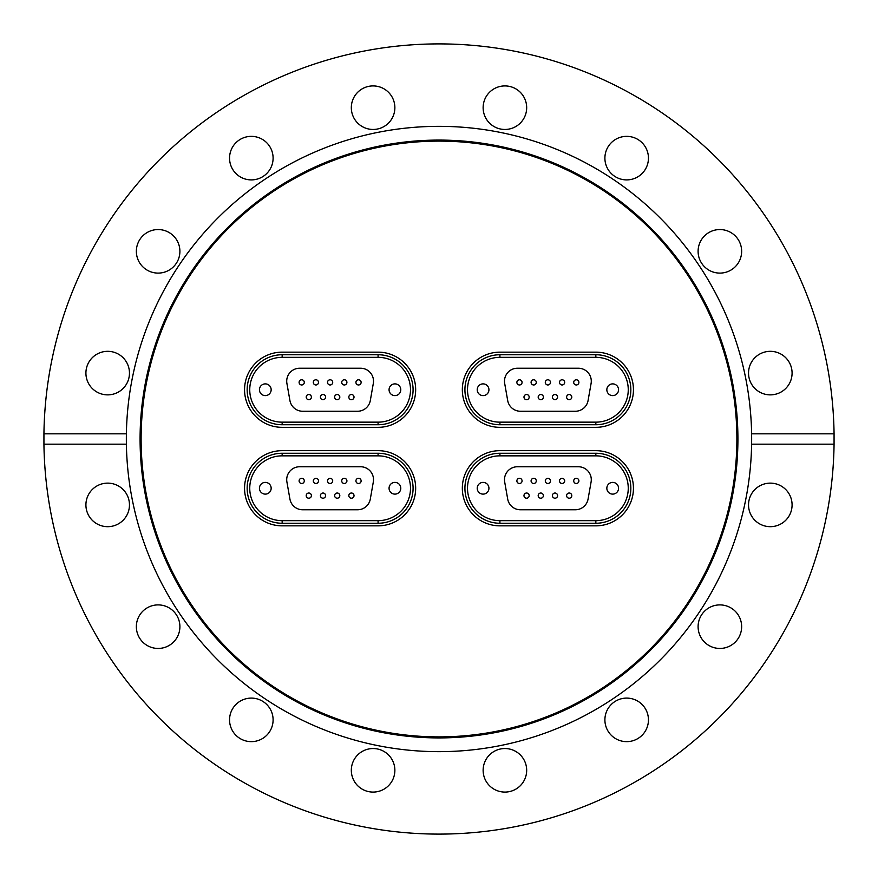 <?xml version="1.0" encoding="UTF-8"?>
<svg xmlns="http://www.w3.org/2000/svg" width="878" height="878" viewBox="0 0 878 878"><rect width="100%" height="100%" fill="white"/><g stroke="black" fill="none" stroke-linecap="round" stroke-linejoin="round"><path stroke-width="1.32" d="M439 737.915A298.915 298.915 0 0 1 140.085 439A298.915 298.915 0 0 1 439 140.085A298.915 298.915 0 0 1 737.915 439A298.915 298.915 0 0 1 439 737.915M439 736.883A297.883 297.883 0 0 1 141.117 439A297.883 297.883 0 0 1 439 141.117A297.883 297.883 0 0 1 736.883 439A297.883 297.883 0 0 1 439 736.883M834.067 433.82L751.612 433.82A312.656 312.656 0 0 1 439 751.656A312.656 312.656 0 0 1 126.388 444.18L126.388 433.82A312.656 312.656 0 0 1 439 126.344A312.656 312.656 0 0 1 751.612 433.82L751.612 444.18L834.067 444.18L834.067 433.82A395.1 395.1 0 0 0 439 43.9A395.1 395.1 0 0 0 43.933 433.82L126.388 433.82A312.656 312.656 0 0 0 126.388 444.18L43.933 444.18A395.1 395.1 0 0 0 439 834.1A395.1 395.1 0 0 0 834.067 444.18M626.672 136.353A21.774 21.774 0 0 0 604.898 158.128A21.774 21.774 0 0 0 626.672 179.902A21.774 21.774 0 0 0 648.447 158.128A21.774 21.774 0 0 0 626.672 136.353M719.872 229.553A21.774 21.774 0 0 0 698.098 251.327A21.774 21.774 0 0 0 719.872 273.102A21.774 21.774 0 0 0 741.647 251.327A21.774 21.774 0 0 0 719.872 229.553M792.088 373.095A21.774 21.774 0 0 0 770.313 351.321A21.774 21.774 0 0 0 748.539 373.095A21.774 21.774 0 0 0 770.313 394.87A21.774 21.774 0 0 0 792.088 373.095M792.088 504.905A21.774 21.774 0 0 0 770.313 483.13A21.774 21.774 0 0 0 748.539 504.905A21.774 21.774 0 0 0 770.313 526.679A21.774 21.774 0 0 0 792.088 504.905M741.647 626.672A21.774 21.774 0 0 0 719.872 604.898A21.774 21.774 0 0 0 698.098 626.672A21.774 21.774 0 0 0 719.872 648.447A21.774 21.774 0 0 0 741.647 626.672M648.447 719.872A21.774 21.774 0 0 0 626.672 698.098A21.774 21.774 0 0 0 604.898 719.872A21.774 21.774 0 0 0 626.672 741.647A21.774 21.774 0 0 0 648.447 719.872M504.905 748.539A21.774 21.774 0 0 0 483.13 770.313A21.774 21.774 0 0 0 504.905 792.088A21.774 21.774 0 0 0 526.679 770.313A21.774 21.774 0 0 0 504.905 748.539M373.095 748.539A21.774 21.774 0 0 0 351.321 770.313A21.774 21.774 0 0 0 373.095 792.088A21.774 21.774 0 0 0 394.87 770.313A21.774 21.774 0 0 0 373.095 748.539M251.327 698.098A21.774 21.774 0 0 0 229.553 719.872A21.774 21.774 0 0 0 251.327 741.647A21.774 21.774 0 0 0 273.102 719.872A21.774 21.774 0 0 0 251.327 698.098M158.128 604.898A21.774 21.774 0 0 0 136.353 626.672A21.774 21.774 0 0 0 158.128 648.447A21.774 21.774 0 0 0 179.902 626.672A21.774 21.774 0 0 0 158.128 604.898M129.461 504.905A21.774 21.774 0 0 0 107.687 483.13A21.774 21.774 0 0 0 85.912 504.905A21.774 21.774 0 0 0 107.687 526.679A21.774 21.774 0 0 0 129.461 504.905M129.461 373.095A21.774 21.774 0 0 0 107.687 351.321A21.774 21.774 0 0 0 85.912 373.095A21.774 21.774 0 0 0 107.687 394.87A21.774 21.774 0 0 0 129.461 373.095M179.902 251.327A21.774 21.774 0 0 0 158.128 229.553A21.774 21.774 0 0 0 136.353 251.327A21.774 21.774 0 0 0 158.128 273.102A21.774 21.774 0 0 0 179.902 251.327M273.102 158.128A21.774 21.774 0 0 0 251.327 136.353A21.774 21.774 0 0 0 229.553 158.128A21.774 21.774 0 0 0 251.327 179.902A21.774 21.774 0 0 0 273.102 158.128M373.095 85.912A21.774 21.774 0 0 0 351.321 107.687A21.774 21.774 0 0 0 373.095 129.461A21.774 21.774 0 0 0 394.87 107.687A21.774 21.774 0 0 0 373.095 85.912M504.905 85.912A21.774 21.774 0 0 0 483.13 107.687A21.774 21.774 0 0 0 504.905 129.461A21.774 21.774 0 0 0 526.679 107.687A21.774 21.774 0 0 0 504.905 85.912M43.933 444.18L43.933 433.82M378.078 525.845L282.156 525.845A37.589 37.589 0 0 1 244.556 488.256A37.589 37.589 0 0 1 282.156 450.666L378.078 450.666A37.589 37.589 0 0 1 415.667 488.256A37.589 37.589 0 0 1 378.078 525.845L282.156 525.845A37.589 37.589 0 0 1 244.556 488.256A37.589 37.589 0 0 1 282.156 450.666L378.078 450.666A37.589 37.589 0 0 1 415.667 488.256A37.589 37.589 0 0 1 378.078 525.845M595.844 427.334L499.922 427.334A37.589 37.589 0 0 1 462.333 389.744A37.589 37.589 0 0 1 499.922 352.155L595.844 352.155A37.589 37.589 0 0 1 633.444 389.744A37.589 37.589 0 0 1 595.844 427.334L499.922 427.334A37.589 37.589 0 0 1 462.333 389.744A37.589 37.589 0 0 1 499.922 352.155L595.844 352.155A37.589 37.589 0 0 1 633.444 389.744A37.589 37.589 0 0 1 595.844 427.334M378.078 427.334L282.156 427.334A37.589 37.589 0 0 1 244.556 389.744A37.589 37.589 0 0 1 282.156 352.155L378.078 352.155A37.589 37.589 0 0 1 415.667 389.744A37.589 37.589 0 0 1 378.078 427.334L282.156 427.334A37.589 37.589 0 0 1 244.556 389.744A37.589 37.589 0 0 1 282.156 352.155L378.078 352.155A37.589 37.589 0 0 1 415.667 389.744A37.589 37.589 0 0 1 378.078 427.334M595.844 525.845L499.922 525.845A37.589 37.589 0 0 1 462.333 488.256A37.589 37.589 0 0 1 499.922 450.666L595.844 450.666A37.589 37.589 0 0 1 633.444 488.256A37.589 37.589 0 0 1 595.844 525.845L499.922 525.845A37.589 37.589 0 0 1 462.333 488.256A37.589 37.589 0 0 1 499.922 450.666L595.844 450.666A37.589 37.589 0 0 1 633.444 488.256A37.589 37.589 0 0 1 595.844 525.845M526.581 498.21A2.59 2.59 0 0 0 529.171 495.62A2.59 2.59 0 0 0 526.581 493.03A2.59 2.59 0 0 0 523.979 495.62A2.59 2.59 0 0 0 526.581 498.21M569.196 498.21A2.59 2.59 0 0 0 571.787 495.62A2.59 2.59 0 0 0 569.196 493.03A2.59 2.59 0 0 0 566.606 495.62A2.59 2.59 0 0 0 569.196 498.21M554.995 498.21A2.59 2.59 0 0 0 557.585 495.62A2.59 2.59 0 0 0 554.995 493.03A2.59 2.59 0 0 0 552.394 495.62A2.59 2.59 0 0 0 554.995 498.21M540.782 498.21A2.59 2.59 0 0 0 543.372 495.62A2.59 2.59 0 0 0 540.782 493.03A2.59 2.59 0 0 0 538.192 495.62A2.59 2.59 0 0 0 540.782 498.21M519.469 483.493A2.59 2.59 0 0 0 522.07 480.892A2.59 2.59 0 0 0 519.469 478.301A2.59 2.59 0 0 0 516.879 480.892A2.59 2.59 0 0 0 519.469 483.493M533.681 483.493A2.59 2.59 0 0 0 536.271 480.892A2.59 2.59 0 0 0 533.681 478.301A2.59 2.59 0 0 0 531.091 480.892A2.59 2.59 0 0 0 533.681 483.493M576.297 483.493A2.59 2.59 0 0 0 578.887 480.892A2.59 2.59 0 0 0 576.297 478.301A2.59 2.59 0 0 0 573.707 480.892A2.59 2.59 0 0 0 576.297 483.493M562.096 483.493A2.59 2.59 0 0 0 564.686 480.892A2.59 2.59 0 0 0 562.096 478.301A2.59 2.59 0 0 0 559.505 480.892A2.59 2.59 0 0 0 562.096 483.493M547.883 483.493A2.59 2.59 0 0 0 550.473 480.892A2.59 2.59 0 0 0 547.883 478.301A2.59 2.59 0 0 0 545.293 480.892A2.59 2.59 0 0 0 547.883 483.493M483.076 494.116A5.861 5.861 0 0 0 488.936 488.256A5.861 5.861 0 0 0 483.076 482.395A5.861 5.861 0 0 0 477.215 488.256A5.861 5.861 0 0 0 483.076 494.116M612.701 494.116A5.861 5.861 0 0 0 618.562 488.256A5.861 5.861 0 0 0 612.701 482.395A5.861 5.861 0 0 0 606.841 488.256A5.861 5.861 0 0 0 612.701 494.116M588.073 499.066L591.092 481.956A12.961 12.961 0 0 0 578.328 466.745L517.449 466.745A12.961 12.961 0 0 0 504.685 481.956L507.693 499.066A12.961 12.961 0 0 0 520.467 509.778L575.309 509.778A12.961 12.961 0 0 0 588.073 499.066M499.922 523.255A34.999 34.999 0 0 1 464.923 488.256A34.999 34.999 0 0 1 499.922 453.257L595.844 453.257A34.999 34.999 0 0 1 630.843 488.256A34.999 34.999 0 0 1 595.844 523.255L499.922 523.255L499.922 520.665L595.844 520.665A32.409 32.409 0 0 0 628.253 488.256A32.409 32.409 0 0 0 595.844 455.847L499.922 455.847A32.409 32.409 0 0 0 467.513 488.256A32.409 32.409 0 0 0 499.922 520.665M545.907 482.571A2.59 2.59 0 0 0 549.562 482.878A2.59 2.59 0 0 1 545.907 482.571A2.59 2.59 0 0 1 546.215 478.916A2.59 2.59 0 0 1 549.869 479.223A2.59 2.59 0 0 1 549.562 482.878A2.59 2.59 0 0 0 549.869 479.223A2.59 2.59 0 0 0 546.215 478.916M539.86 493.195A2.59 2.59 0 0 0 538.357 496.542A2.59 2.59 0 0 0 541.704 498.046A2.59 2.59 0 0 1 538.357 496.542A2.59 2.59 0 0 1 539.86 493.195A2.59 2.59 0 0 1 543.208 494.698A2.59 2.59 0 0 1 541.704 498.046A2.59 2.59 0 0 0 543.208 494.698A2.59 2.59 0 0 0 539.86 493.195M574.629 478.916A2.59 2.59 0 0 0 574.322 482.571A2.59 2.59 0 0 0 577.976 482.878A2.59 2.59 0 0 1 574.322 482.571A2.59 2.59 0 0 1 574.629 478.916A2.59 2.59 0 0 1 578.284 479.223A2.59 2.59 0 0 1 577.976 482.878A2.59 2.59 0 0 0 578.284 479.223A2.59 2.59 0 0 0 574.629 478.916M532.002 478.916A2.59 2.59 0 0 0 531.695 482.571A2.59 2.59 0 0 0 535.35 482.878A2.59 2.59 0 0 1 531.695 482.571A2.59 2.59 0 0 1 532.002 478.916A2.59 2.59 0 0 1 535.657 479.223A2.59 2.59 0 0 1 535.35 482.878A2.59 2.59 0 0 0 535.657 479.223A2.59 2.59 0 0 0 532.002 478.916M517.8 478.916A2.59 2.59 0 0 0 517.493 482.571A2.59 2.59 0 0 0 521.148 482.878A2.59 2.59 0 0 1 517.493 482.571A2.59 2.59 0 0 1 517.8 478.916A2.59 2.59 0 0 1 521.455 479.223A2.59 2.59 0 0 1 521.148 482.878M554.073 493.195A2.59 2.59 0 0 0 552.569 496.542A2.59 2.59 0 0 0 555.906 498.046A2.59 2.59 0 0 1 552.569 496.542A2.59 2.59 0 0 1 554.073 493.195A2.59 2.59 0 0 1 557.409 494.698A2.59 2.59 0 0 1 555.906 498.046M568.275 493.195A2.59 2.59 0 0 0 566.771 496.542A2.59 2.59 0 0 0 570.118 498.046A2.59 2.59 0 0 1 566.771 496.542A2.59 2.59 0 0 1 568.275 493.195A2.59 2.59 0 0 1 571.622 494.698A2.59 2.59 0 0 1 570.118 498.046A2.59 2.59 0 0 0 571.622 494.698A2.59 2.59 0 0 0 568.275 493.195M525.659 493.195A2.59 2.59 0 0 0 524.155 496.542A2.59 2.59 0 0 0 527.491 498.046A2.59 2.59 0 0 1 524.155 496.542A2.59 2.59 0 0 1 525.659 493.195A2.59 2.59 0 0 1 528.995 494.698A2.59 2.59 0 0 1 527.491 498.046A2.59 2.59 0 0 0 528.995 494.698A2.59 2.59 0 0 0 525.659 493.195M560.416 478.916A2.59 2.59 0 0 0 560.109 482.571A2.59 2.59 0 0 0 563.764 482.878A2.59 2.59 0 0 1 560.109 482.571A2.59 2.59 0 0 1 560.416 478.916A2.59 2.59 0 0 1 564.071 479.223A2.59 2.59 0 0 1 563.764 482.878A2.59 2.59 0 0 0 564.071 479.223A2.59 2.59 0 0 0 560.416 478.916M308.804 498.21A2.59 2.59 0 0 0 311.394 495.62A2.59 2.59 0 0 0 308.804 493.03A2.59 2.59 0 0 0 306.213 495.62A2.59 2.59 0 0 0 308.804 498.21M351.419 498.21A2.59 2.59 0 0 0 354.021 495.62A2.59 2.59 0 0 0 351.419 493.03A2.59 2.59 0 0 0 348.829 495.62A2.59 2.59 0 0 0 351.419 498.21M337.218 498.21A2.59 2.59 0 0 0 339.808 495.62A2.59 2.59 0 0 0 337.218 493.03A2.59 2.59 0 0 0 334.628 495.62A2.59 2.59 0 0 0 337.218 498.21M323.005 498.21A2.59 2.59 0 0 0 325.606 495.62A2.59 2.59 0 0 0 323.005 493.03A2.59 2.59 0 0 0 320.415 495.62A2.59 2.59 0 0 0 323.005 498.21M301.703 483.493A2.59 2.59 0 0 0 304.293 480.892A2.59 2.59 0 0 0 301.703 478.301A2.59 2.59 0 0 0 299.113 480.892A2.59 2.59 0 0 0 301.703 483.493M315.904 483.493A2.59 2.59 0 0 0 318.494 480.892A2.59 2.59 0 0 0 315.904 478.301A2.59 2.59 0 0 0 313.314 480.892A2.59 2.59 0 0 0 315.904 483.493M358.531 483.493A2.59 2.59 0 0 0 361.121 480.892A2.59 2.59 0 0 0 358.531 478.301A2.59 2.59 0 0 0 355.93 480.892A2.59 2.59 0 0 0 358.531 483.493M344.319 483.493A2.59 2.59 0 0 0 346.909 480.892A2.59 2.59 0 0 0 344.319 478.301A2.59 2.59 0 0 0 341.729 480.892A2.59 2.59 0 0 0 344.319 483.493M330.117 483.493A2.59 2.59 0 0 0 332.707 480.892A2.59 2.59 0 0 0 330.117 478.301A2.59 2.59 0 0 0 327.527 480.892A2.59 2.59 0 0 0 330.117 483.493M265.299 494.116A5.861 5.861 0 0 0 271.159 488.256A5.861 5.861 0 0 0 265.299 482.395A5.861 5.861 0 0 0 259.438 488.256A5.861 5.861 0 0 0 265.299 494.116M394.924 494.116A5.861 5.861 0 0 0 400.785 488.256A5.861 5.861 0 0 0 394.924 482.395A5.861 5.861 0 0 0 389.064 488.256A5.861 5.861 0 0 0 394.924 494.116M370.307 499.066L373.315 481.956A12.961 12.961 0 0 0 360.551 466.745L299.672 466.745A12.961 12.961 0 0 0 286.908 481.956L289.927 499.066A12.961 12.961 0 0 0 302.69 509.778L357.533 509.778A12.961 12.961 0 0 0 370.307 499.066M282.156 523.255A34.999 34.999 0 0 1 247.157 488.256A34.999 34.999 0 0 1 282.156 453.257L378.078 453.257A34.999 34.999 0 0 1 413.077 488.256A34.999 34.999 0 0 1 378.078 523.255L282.156 523.255L282.156 520.665L378.078 520.665A32.409 32.409 0 0 0 410.487 488.256A32.409 32.409 0 0 0 378.078 455.847L282.156 455.847A32.409 32.409 0 0 0 249.747 488.256A32.409 32.409 0 0 0 282.156 520.665M328.131 482.571A2.59 2.59 0 0 0 331.785 482.878A2.59 2.59 0 0 1 328.131 482.571A2.59 2.59 0 0 1 328.438 478.916A2.59 2.59 0 0 1 332.093 479.223A2.59 2.59 0 0 1 331.785 482.878M322.094 493.195A2.59 2.59 0 0 0 320.591 496.542A2.59 2.59 0 0 0 323.927 498.046A2.59 2.59 0 0 1 320.591 496.542A2.59 2.59 0 0 1 322.094 493.195A2.59 2.59 0 0 1 325.431 494.698A2.59 2.59 0 0 1 323.927 498.046A2.59 2.59 0 0 0 325.431 494.698A2.59 2.59 0 0 0 322.094 493.195M356.852 478.916A2.59 2.59 0 0 0 356.545 482.571A2.59 2.59 0 0 0 360.199 482.878A2.59 2.59 0 0 1 356.545 482.571A2.59 2.59 0 0 1 356.852 478.916A2.59 2.59 0 0 1 360.507 479.223A2.59 2.59 0 0 1 360.199 482.878A2.59 2.59 0 0 0 360.507 479.223A2.59 2.59 0 0 0 356.852 478.916M314.236 478.916A2.59 2.59 0 0 0 313.929 482.571A2.59 2.59 0 0 0 317.584 482.878A2.59 2.59 0 0 1 313.929 482.571A2.59 2.59 0 0 1 314.236 478.916A2.59 2.59 0 0 1 317.891 479.223A2.59 2.59 0 0 1 317.584 482.878A2.59 2.59 0 0 0 317.891 479.223A2.59 2.59 0 0 0 314.236 478.916M300.024 478.916A2.59 2.59 0 0 0 299.716 482.571A2.59 2.59 0 0 0 303.371 482.878A2.59 2.59 0 0 1 299.716 482.571A2.59 2.59 0 0 1 300.024 478.916A2.59 2.59 0 0 1 303.678 479.223A2.59 2.59 0 0 1 303.371 482.878A2.59 2.59 0 0 0 303.678 479.223A2.59 2.59 0 0 0 300.024 478.916M336.296 493.195A2.59 2.59 0 0 0 334.792 496.542A2.59 2.59 0 0 0 338.14 498.046A2.59 2.59 0 0 1 334.792 496.542A2.59 2.59 0 0 1 336.296 493.195A2.59 2.59 0 0 1 339.643 494.698A2.59 2.59 0 0 1 338.14 498.046M349.005 496.542A2.59 2.59 0 0 0 352.341 498.046A2.59 2.59 0 0 1 349.005 496.542A2.59 2.59 0 0 1 350.509 493.195A2.59 2.59 0 0 1 353.845 494.698A2.59 2.59 0 0 1 352.341 498.046M307.882 493.195A2.59 2.59 0 0 0 306.378 496.542A2.59 2.59 0 0 0 309.725 498.046A2.59 2.59 0 0 1 306.378 496.542A2.59 2.59 0 0 1 307.882 493.195A2.59 2.59 0 0 1 311.229 494.698A2.59 2.59 0 0 1 309.725 498.046M342.343 482.571A2.59 2.59 0 0 0 345.998 482.878A2.59 2.59 0 0 1 342.343 482.571A2.59 2.59 0 0 1 342.65 478.916A2.59 2.59 0 0 1 346.305 479.223A2.59 2.59 0 0 1 345.998 482.878A2.59 2.59 0 0 0 346.305 479.223A2.59 2.59 0 0 0 342.65 478.916M526.581 399.699A2.59 2.59 0 0 0 529.171 397.108A2.59 2.59 0 0 0 526.581 394.507A2.59 2.59 0 0 0 523.979 397.108A2.59 2.59 0 0 0 526.581 399.699M569.196 399.699A2.59 2.59 0 0 0 571.787 397.108A2.59 2.59 0 0 0 569.196 394.507A2.59 2.59 0 0 0 566.606 397.108A2.59 2.59 0 0 0 569.196 399.699M554.995 399.699A2.59 2.59 0 0 0 557.585 397.108A2.59 2.59 0 0 0 554.995 394.507A2.59 2.59 0 0 0 552.394 397.108A2.59 2.59 0 0 0 554.995 399.699M540.782 399.699A2.59 2.59 0 0 0 543.372 397.108A2.59 2.59 0 0 0 540.782 394.507A2.59 2.59 0 0 0 538.192 397.108A2.59 2.59 0 0 0 540.782 399.699M519.469 384.97A2.59 2.59 0 0 0 522.07 382.38A2.59 2.59 0 0 0 519.469 379.79A2.59 2.59 0 0 0 516.879 382.38A2.59 2.59 0 0 0 519.469 384.97M533.681 384.97A2.59 2.59 0 0 0 536.271 382.38A2.59 2.59 0 0 0 533.681 379.79A2.59 2.59 0 0 0 531.091 382.38A2.59 2.59 0 0 0 533.681 384.97M576.297 384.97A2.59 2.59 0 0 0 578.887 382.38A2.59 2.59 0 0 0 576.297 379.79A2.59 2.59 0 0 0 573.707 382.38A2.59 2.59 0 0 0 576.297 384.97M562.096 384.97A2.59 2.59 0 0 0 564.686 382.38A2.59 2.59 0 0 0 562.096 379.79A2.59 2.59 0 0 0 559.505 382.38A2.59 2.59 0 0 0 562.096 384.97M547.883 384.97A2.59 2.59 0 0 0 550.473 382.38A2.59 2.59 0 0 0 547.883 379.79A2.59 2.59 0 0 0 545.293 382.38A2.59 2.59 0 0 0 547.883 384.97M483.076 395.605A5.861 5.861 0 0 0 488.936 389.744A5.861 5.861 0 0 0 483.076 383.884A5.861 5.861 0 0 0 477.215 389.744A5.861 5.861 0 0 0 483.076 395.605M612.701 395.605A5.861 5.861 0 0 0 618.562 389.744A5.861 5.861 0 0 0 612.701 383.884A5.861 5.861 0 0 0 606.841 389.744A5.861 5.861 0 0 0 612.701 395.605M588.073 400.544L591.092 383.434A12.961 12.961 0 0 0 578.328 368.222L517.449 368.222A12.961 12.961 0 0 0 504.685 383.434L507.693 400.544A12.961 12.961 0 0 0 520.467 411.255L575.309 411.255A12.961 12.961 0 0 0 588.073 400.544M499.922 424.743A34.999 34.999 0 0 1 464.923 389.744A34.999 34.999 0 0 1 499.922 354.745L595.844 354.745A34.999 34.999 0 0 1 630.843 389.744A34.999 34.999 0 0 1 595.844 424.743L499.922 424.743L499.922 422.153L595.844 422.153A32.409 32.409 0 0 0 628.253 389.744A32.409 32.409 0 0 0 595.844 357.335L499.922 357.335A32.409 32.409 0 0 0 467.513 389.744A32.409 32.409 0 0 0 499.922 422.153M545.907 384.048A2.59 2.59 0 0 0 549.562 384.355A2.59 2.59 0 0 1 545.907 384.048A2.59 2.59 0 0 1 546.215 380.394A2.59 2.59 0 0 1 549.869 380.712A2.59 2.59 0 0 1 549.562 384.355M539.86 394.683A2.59 2.59 0 0 0 538.357 398.019A2.59 2.59 0 0 1 539.86 394.683A2.59 2.59 0 0 1 543.208 396.187A2.59 2.59 0 0 1 541.704 399.534A2.59 2.59 0 0 1 538.357 398.019M574.629 380.394A2.59 2.59 0 0 0 574.322 384.048A2.59 2.59 0 0 0 577.976 384.355A2.59 2.59 0 0 1 574.322 384.048A2.59 2.59 0 0 1 574.629 380.394A2.59 2.59 0 0 1 578.284 380.712A2.59 2.59 0 0 1 577.976 384.355A2.59 2.59 0 0 0 578.284 380.712A2.59 2.59 0 0 0 574.629 380.394M531.695 384.048A2.59 2.59 0 0 0 535.35 384.355A2.59 2.59 0 0 1 531.695 384.048A2.59 2.59 0 0 1 532.002 380.394A2.59 2.59 0 0 1 535.657 380.712A2.59 2.59 0 0 1 535.35 384.355A2.59 2.59 0 0 0 535.657 380.712A2.59 2.59 0 0 0 532.002 380.394M517.8 380.394A2.59 2.59 0 0 0 517.493 384.048A2.59 2.59 0 0 0 521.148 384.355A2.59 2.59 0 0 1 517.493 384.048A2.59 2.59 0 0 1 517.8 380.394A2.59 2.59 0 0 1 521.455 380.712A2.59 2.59 0 0 1 521.148 384.355A2.59 2.59 0 0 0 521.455 380.712A2.59 2.59 0 0 0 517.8 380.394M554.073 394.683A2.59 2.59 0 0 0 552.569 398.019A2.59 2.59 0 0 0 555.906 399.534A2.59 2.59 0 0 1 552.569 398.019A2.59 2.59 0 0 1 554.073 394.683A2.59 2.59 0 0 1 557.409 396.187A2.59 2.59 0 0 1 555.906 399.534A2.59 2.59 0 0 0 557.409 396.187A2.59 2.59 0 0 0 554.073 394.683M568.275 394.683A2.59 2.59 0 0 0 566.771 398.019A2.59 2.59 0 0 0 570.118 399.534A2.59 2.59 0 0 1 566.771 398.019A2.59 2.59 0 0 1 568.275 394.683A2.59 2.59 0 0 1 571.622 396.187A2.59 2.59 0 0 1 570.118 399.534A2.59 2.59 0 0 0 571.622 396.187A2.59 2.59 0 0 0 568.275 394.683M525.659 394.683A2.59 2.59 0 0 0 524.155 398.019A2.59 2.59 0 0 0 527.491 399.534A2.59 2.59 0 0 1 524.155 398.019A2.59 2.59 0 0 1 525.659 394.683A2.59 2.59 0 0 1 528.995 396.187A2.59 2.59 0 0 1 527.491 399.534M560.416 380.394A2.59 2.59 0 0 0 560.109 384.048A2.59 2.59 0 0 0 563.764 384.355A2.59 2.59 0 0 1 560.109 384.048A2.59 2.59 0 0 1 560.416 380.394A2.59 2.59 0 0 1 564.071 380.712A2.59 2.59 0 0 1 563.764 384.355A2.59 2.59 0 0 0 564.071 380.712A2.59 2.59 0 0 0 560.416 380.394M308.804 399.699A2.59 2.59 0 0 0 311.394 397.108A2.59 2.59 0 0 0 308.804 394.507A2.59 2.59 0 0 0 306.213 397.108A2.59 2.59 0 0 0 308.804 399.699M351.419 399.699A2.59 2.59 0 0 0 354.021 397.108A2.59 2.59 0 0 0 351.419 394.507A2.59 2.59 0 0 0 348.829 397.108A2.59 2.59 0 0 0 351.419 399.699M337.218 399.699A2.59 2.59 0 0 0 339.808 397.108A2.59 2.59 0 0 0 337.218 394.507A2.59 2.59 0 0 0 334.628 397.108A2.59 2.59 0 0 0 337.218 399.699M323.005 399.699A2.59 2.59 0 0 0 325.606 397.108A2.59 2.59 0 0 0 323.005 394.507A2.59 2.59 0 0 0 320.415 397.108A2.59 2.59 0 0 0 323.005 399.699M301.703 384.97A2.59 2.59 0 0 0 304.293 382.38A2.59 2.59 0 0 0 301.703 379.79A2.59 2.59 0 0 0 299.113 382.38A2.59 2.59 0 0 0 301.703 384.97M315.904 384.97A2.59 2.59 0 0 0 318.494 382.38A2.59 2.59 0 0 0 315.904 379.79A2.59 2.59 0 0 0 313.314 382.38A2.59 2.59 0 0 0 315.904 384.97M358.531 384.97A2.59 2.59 0 0 0 361.121 382.38A2.59 2.59 0 0 0 358.531 379.79A2.59 2.59 0 0 0 355.93 382.38A2.59 2.59 0 0 0 358.531 384.97M344.319 384.97A2.59 2.59 0 0 0 346.909 382.38A2.59 2.59 0 0 0 344.319 379.79A2.59 2.59 0 0 0 341.729 382.38A2.59 2.59 0 0 0 344.319 384.97M330.117 384.97A2.59 2.59 0 0 0 332.707 382.38A2.59 2.59 0 0 0 330.117 379.79A2.59 2.59 0 0 0 327.527 382.38A2.59 2.59 0 0 0 330.117 384.97M265.299 395.605A5.861 5.861 0 0 0 271.159 389.744A5.861 5.861 0 0 0 265.299 383.884A5.861 5.861 0 0 0 259.438 389.744A5.861 5.861 0 0 0 265.299 395.605M394.924 395.605A5.861 5.861 0 0 0 400.785 389.744A5.861 5.861 0 0 0 394.924 383.884A5.861 5.861 0 0 0 389.064 389.744A5.861 5.861 0 0 0 394.924 395.605M370.307 400.544L373.315 383.434A12.961 12.961 0 0 0 360.551 368.222L299.672 368.222A12.961 12.961 0 0 0 286.908 383.434L289.927 400.544A12.961 12.961 0 0 0 302.69 411.255L357.533 411.255A12.961 12.961 0 0 0 370.307 400.544M282.156 424.743A34.999 34.999 0 0 1 247.157 389.744A34.999 34.999 0 0 1 282.156 354.745L378.078 354.745A34.999 34.999 0 0 1 413.077 389.744A34.999 34.999 0 0 1 378.078 424.743L282.156 424.743L282.156 422.153L378.078 422.153A32.409 32.409 0 0 0 410.487 389.744A32.409 32.409 0 0 0 378.078 357.335L282.156 357.335A32.409 32.409 0 0 0 249.747 389.744A32.409 32.409 0 0 0 282.156 422.153M328.131 384.048A2.59 2.59 0 0 0 331.785 384.355A2.59 2.59 0 0 1 328.131 384.048A2.59 2.59 0 0 1 328.438 380.394A2.59 2.59 0 0 1 332.093 380.712A2.59 2.59 0 0 1 331.785 384.355A2.59 2.59 0 0 0 332.093 380.712A2.59 2.59 0 0 0 328.438 380.394M322.094 394.683A2.59 2.59 0 0 0 320.591 398.019A2.59 2.59 0 0 0 323.927 399.534A2.59 2.59 0 0 1 320.591 398.019A2.59 2.59 0 0 1 322.094 394.683A2.59 2.59 0 0 1 325.431 396.187A2.59 2.59 0 0 1 323.927 399.534A2.59 2.59 0 0 0 325.431 396.187A2.59 2.59 0 0 0 322.094 394.683M356.852 380.394A2.59 2.59 0 0 0 356.545 384.048A2.59 2.59 0 0 0 360.199 384.355A2.59 2.59 0 0 1 356.545 384.048A2.59 2.59 0 0 1 356.852 380.394A2.59 2.59 0 0 1 360.507 380.712A2.59 2.59 0 0 1 360.199 384.355A2.59 2.59 0 0 0 360.507 380.712A2.59 2.59 0 0 0 356.852 380.394M313.929 384.048A2.59 2.59 0 0 0 317.584 384.355A2.59 2.59 0 0 1 313.929 384.048A2.59 2.59 0 0 1 314.236 380.394A2.59 2.59 0 0 1 317.891 380.712A2.59 2.59 0 0 1 317.584 384.355M300.024 380.394A2.59 2.59 0 0 0 299.716 384.048A2.59 2.59 0 0 0 303.371 384.355A2.59 2.59 0 0 1 299.716 384.048A2.59 2.59 0 0 1 300.024 380.394A2.59 2.59 0 0 1 303.678 380.712A2.59 2.59 0 0 1 303.371 384.355A2.59 2.59 0 0 0 303.678 380.712A2.59 2.59 0 0 0 300.024 380.394M336.296 394.683A2.59 2.59 0 0 0 334.792 398.019A2.59 2.59 0 0 0 338.14 399.534A2.59 2.59 0 0 1 334.792 398.019A2.59 2.59 0 0 1 336.296 394.683A2.59 2.59 0 0 1 339.643 396.187A2.59 2.59 0 0 1 338.14 399.534M349.005 398.019A2.59 2.59 0 0 0 352.341 399.534A2.59 2.59 0 0 1 349.005 398.019A2.59 2.59 0 0 1 350.509 394.683A2.59 2.59 0 0 1 353.845 396.187A2.59 2.59 0 0 1 352.341 399.534M306.378 398.019A2.59 2.59 0 0 0 309.725 399.534A2.59 2.59 0 0 1 306.378 398.019A2.59 2.59 0 0 1 307.882 394.683A2.59 2.59 0 0 1 311.229 396.187A2.59 2.59 0 0 1 309.725 399.534A2.59 2.59 0 0 0 311.229 396.187A2.59 2.59 0 0 0 307.882 394.683M342.65 380.394A2.59 2.59 0 0 0 342.343 384.048A2.59 2.59 0 0 0 345.998 384.355A2.59 2.59 0 0 1 342.343 384.048A2.59 2.59 0 0 1 342.65 380.394A2.59 2.59 0 0 1 346.305 380.712A2.59 2.59 0 0 1 345.998 384.355A2.59 2.59 0 0 0 346.305 380.712A2.59 2.59 0 0 0 342.65 380.394M499.922 453.257L499.922 455.847M595.844 453.257L595.844 455.847M595.844 520.665L595.844 523.255M282.156 453.257L282.156 455.847M378.078 453.257L378.078 455.847M378.078 520.665L378.078 523.255M499.922 354.745L499.922 357.335M595.844 354.745L595.844 357.335M595.844 422.153L595.844 424.743M282.156 354.745L282.156 357.335M378.078 354.745L378.078 357.335M378.078 422.153L378.078 424.743"/></g></svg>
